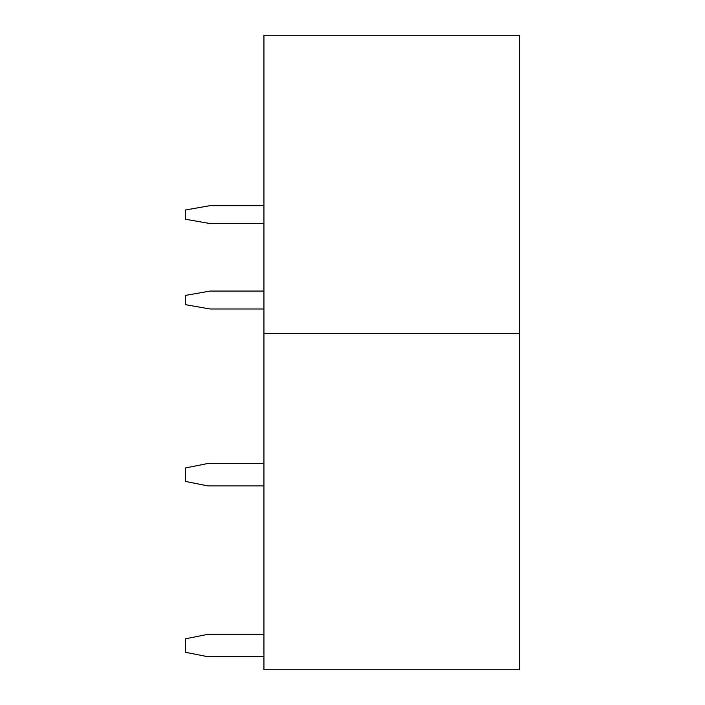 <?xml version="1.0" encoding="UTF-8"?>
<svg xmlns="http://www.w3.org/2000/svg" width="705" height="705" viewBox="0 0 705 705"><rect width="100%" height="100%" fill="white"/><g stroke="black" fill="none" stroke-linecap="round" stroke-linejoin="round"><path stroke-width="1.06" d="M519.532 333.439L519.532 35.25L263.943 35.25L263.943 669.75L519.532 669.75L519.532 333.439L263.943 333.439M263.943 634.324L207.887 634.324L185.468 638.809L185.468 652.266L207.887 656.743L263.943 656.743M263.943 463.485L207.887 463.485L185.468 467.961L185.468 481.418L207.887 485.904L263.943 485.904M263.943 291.068L210.134 291.068L185.468 295.413L185.468 304.657L210.134 309.001L263.943 309.001M263.943 205.649L210.134 205.649L185.468 209.993L185.468 219.237L210.134 223.582L263.943 223.582"/></g></svg>
